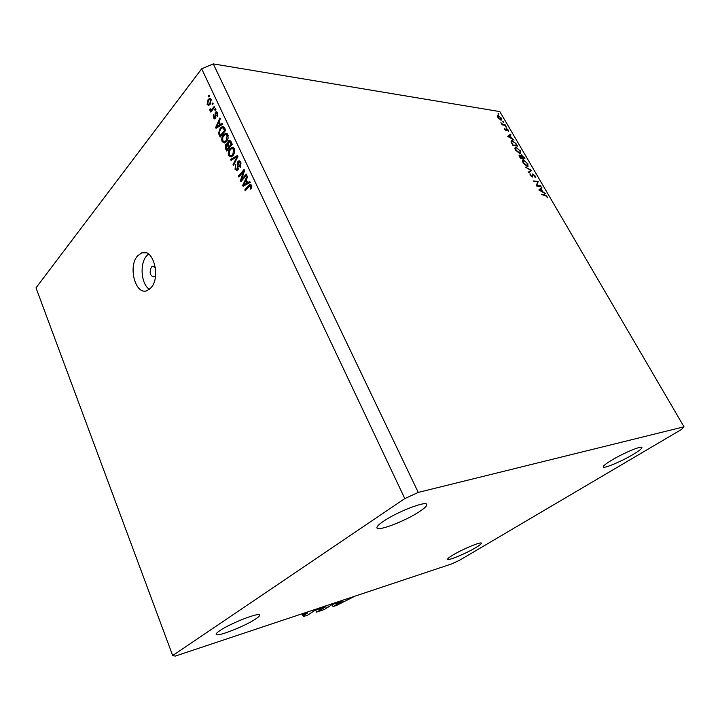 <?xml version="1.0" encoding="UTF-8"?>
<svg xmlns="http://www.w3.org/2000/svg" width="720" height="720" viewBox="0 0 720 720"><rect width="100%" height="100%" fill="white"/><g stroke="black" fill="none" stroke-linecap="round" stroke-linejoin="round"><path stroke-width="1.08" d="M315.738 610.047L316.62 612.117L325.917 606.672L314.982 610.299L307.701 615.123L303.696 616.464L302.994 615.915L307.611 612.99L303.471 614.349L303.093 613.458M303.471 614.349L306.927 612.18L355.014 596.142L336.834 605.313L333.045 606.591L332.172 604.557M302.994 615.915L302.094 613.791M319.896 610.083L319.365 608.841M316.62 612.117L324.405 609.498L327.564 607.194M342.162 601.218L331.722 604.701L327.681 607.473M333.045 606.591L342.207 601.281M336.321 604.566L335.79 603.342M155.376 267.588L152.505 266.292L151.362 267.111C149.166 272.664 150.057 275.949 154.062 276.993L155.565 275.643M150.903 287.865C161.118 277.479 153.243 247.725 141.759 252.819L137.619 255.843C127.638 266.598 135.621 295.911 147.222 290.556L150.903 287.865M148.554 254.043L146.646 255.852C139.455 263.682 141.129 284.238 149.373 289.314M419.571 511.551C424.692 508.167 427.086 505.8 426.762 504.477C426.519 500.508 397.314 511.722 383.598 521.172C378.819 524.412 376.605 526.644 376.956 527.877C377.595 531.72 405.783 520.839 419.571 511.551M633.132 454.464C639.126 450.873 642.06 448.551 641.916 447.507C641.745 445.419 623.304 453.141 611.658 460.206C605.88 463.707 603.081 465.948 603.27 466.929C603.612 468.936 621.495 461.448 633.132 454.464M475.758 547.632C479.592 545.346 481.455 543.87 481.338 543.213C481.392 541.341 462.636 549.117 452.925 555.039C449.253 557.253 447.489 558.675 447.624 559.296C447.741 561.105 466.038 553.491 475.758 547.632M255.519 619.056C258.399 617.157 259.758 615.843 259.578 615.123C259.794 611.892 230.454 623.268 219.87 630.612C217.215 632.412 215.973 633.645 216.153 634.32C216.333 637.434 244.863 626.301 255.519 619.056M537.147 185.463L540.72 185.769L541.062 186.354L536.499 185.967L537.516 181.845L533.916 181.521L533.574 180.936L538.218 181.485L536.553 185.967M532.764 173.934L535.077 175.905L535.23 177.777L534.609 175.86L533.097 174.519L532.494 177.075L530.244 175.401L530.019 173.745L530.757 175.509L532.053 176.499L532.764 173.934L532.188 174.438M531.765 170.415L528.822 172.764L528.462 172.143L530.82 170.352L525.591 167.211L531.765 170.415L530.748 171.306M527.796 163.422L528.003 166.491L527.382 166.545L522.999 162.945L522.774 159.858L523.431 159.804L527.499 163.683M520.371 150.696L520.569 153.693L519.93 153.747L515.556 150.138L515.331 147.123L516.015 147.069L520.074 150.957M514.08 140.094L507.672 136.395L510.606 134.145L510.966 134.757L510.03 135.477L511.686 138.321L514.08 140.094M498.915 114.003L498.105 113.436L498.915 114.003L498.564 114.336M213.264 63.9L499.824 111.582L684 426.798L681.525 429.444L459.738 560.16L451.719 563.895L175.23 656.1L172.683 655.56L36 287.856L201.663 68.814L213.264 63.9L418.248 492.408L684 426.798M500.886 120.096L497.745 117.468L497.619 115.461L501.264 118.026L501.399 120.051L500.886 120.096M503.568 121.995L502.776 121.428L503.568 121.995L503.217 122.328M505.161 124.803L505.485 125.361L502.101 124.848L500.904 122.706L502.803 124.353L505.161 124.803L504.693 125.244M506.493 127.008L505.701 126.441L506.493 127.008L506.133 127.341M506.286 130.734L504.72 129.447L504.522 128.349L505.944 130.176L506.52 128.574L508.275 130.05L508.581 131.292L506.718 129.15L506.286 130.734M512.298 140.598L516.42 144.117L517.563 146.07L512.946 145.467L511.2 142.2L511.515 140.661L512.298 140.598L511.083 141.714M523.953 157.032L524.961 158.751L520.362 158.22L519.3 155.106L521.01 155.934L521.469 154.845L523.665 157.284M545.256 193.554L538.848 189.999L541.647 187.353L542.016 187.992L541.125 188.838L542.853 191.799L545.256 193.554M546.471 196.2L541.404 194.391L544.473 194.616L546.957 196.263L547.362 197.811L546.471 196.2M241.677 179.361L246.285 174.087L246.708 174.987L240.921 181.593L240.48 180.639L243.369 171.738L238.779 177.012L238.365 176.112L244.116 169.488L244.575 170.442L241.677 179.361L242.811 179.433M237.906 161.532L238.833 160.884L240.84 162.279L240.255 167.4L239.76 166.599L240.138 162.981L238.869 162.027L238.338 162.396L237.771 169.929L236.907 170.55L235.053 169.263L235.521 164.655L235.701 168.462L236.871 169.38L237.816 168.075L237.159 164.439L237.906 161.532L240.417 161.541M230.58 159.453L237.51 155.448L237.942 156.357L233.442 165.582L233.019 164.673L237.078 156.735L231.003 160.371L230.58 159.453L232.308 159.597M234.441 148.68L234.729 152.244L233.181 155.403L231.102 156.978L228.645 155.556C227.871 152.919 228.312 150.66 229.968 148.77L232.398 147.213L234.441 148.68M227.844 134.649L228.123 138.195L226.602 141.363L224.478 142.974L222.12 141.579C221.346 138.969 221.787 136.71 223.425 134.811L225.828 133.227L227.844 134.649M220.365 124.578L222.363 123.264L222.786 124.164L216.027 128.304L215.64 127.467L219.897 118.017L220.32 118.908L219.006 121.68L220.365 124.578L221.841 124.74M208.341 96.102L209.115 95.112L209.511 95.958L208.737 96.948L208.341 96.102L209.295 96.228M172.683 655.56L404.802 498.582L201.663 68.814M208.053 99.684L209.718 98.352L211.203 99.306L210.231 104.184L208.62 105.444L207.126 104.49L208.053 99.684L209.097 99.819M212.022 103.932L212.805 102.951L213.201 103.797L212.427 104.778L212.022 103.932L212.994 104.058M212.301 108.837L214.353 106.245L214.758 107.1L210.798 112.086L210.402 111.24L211.023 110.439L209.862 110.322L209.691 109.251L210.402 108.864L211.14 109.836L212.301 108.837L213.273 108.963M214.731 109.683L215.505 108.693L215.91 109.548L215.127 110.529L214.731 109.683L215.712 109.8M215.298 112.356L216.153 111.744L217.539 112.77L217.215 116.415L216.936 113.427L215.802 113.085L215.451 118.44L214.731 118.953L213.435 117.954L213.651 114.588L213.984 117.216L214.704 117.873L215.298 112.356L217.467 112.626M220.239 128.142L222.534 126.423L224.532 127.872L225.693 130.338L220.14 137.106L218.529 133.308L220.239 128.142L221.337 128.268M228.195 141.147L229.311 140.355L231.048 141.714L232.272 144.315L226.647 151.029L225.423 148.419L225.756 144.432L227.367 143.964L228.195 141.147L230.751 141.147M247.671 182.709L249.768 181.494L250.209 182.43L243.099 186.246L242.685 185.364L247.185 175.995L247.626 176.931L246.24 179.676L247.671 182.709L249.48 182.826M251.64 185.22L251.874 187.056L250.695 189.162L250.2 188.343L250.938 185.958L250.191 185.499L245.232 190.818L244.809 189.918L248.76 185.463L250.209 184.311L251.64 185.22M404.802 498.582L418.248 492.408M209.538 104.931L207.126 104.49M207.702 103.797L208.611 104.319L209.826 103.338L210.627 99.999L209.709 99.495L208.485 100.476L207.702 103.797M210.735 103.455L209.826 103.338M211.455 100.116L210.627 99.999M211.374 111.357L210.402 111.24M212.004 110.565L211.023 110.439M210.987 110.466L209.862 110.322M212.121 110.421L212.04 109.953M210.537 109.359L209.691 109.251M212.571 109.854L211.419 109.701M217.566 115.749L216.738 115.65M217.8 113.535L216.936 113.427M215.613 118.215L213.435 117.954M215.82 117.783L214.974 117.684M215.973 117.099L215.172 117M217.125 127.638L215.64 127.467M217.62 126.288L219.591 125.091L218.493 122.76L216.405 127.179L217.62 126.288L219.06 126.45M221.013 125.253L219.591 125.091M217.638 127.323L216.405 127.179M219.573 122.886L218.493 122.76M219.456 133.407L218.529 133.308M223.263 127.656L224.046 127.035M220.383 135.45L224.631 130.266L222.462 127.566L220.635 129.015L219.258 132.678L220.383 135.45L221.409 135.558M225.657 130.374L224.631 130.266M225.018 128.898L223.929 128.772M225.072 142.731L224.469 141.84L226.206 140.481L227.187 135.45L225.45 134.433L223.812 135.693L222.723 137.583L222.759 140.787L226.026 141.993M223.551 141.723L222.12 141.579M224.559 134.928L223.425 134.811M226.278 134.487L227.241 133.758M226.503 133.299L225.828 133.227M227.844 134.667L226.377 134.532M227.169 140.58L226.206 140.481M228.159 135.558L227.187 135.45M227.907 144.909L225.756 144.432M228.114 144.036L227.367 143.964M226.89 149.373L228.564 147.375L226.782 144.801L226.251 145.197L226.224 147.942L226.89 149.373L227.952 149.472M229.626 147.474L228.564 147.375M228.546 145.143L227.385 145.035M229.221 146.592L231.201 144.225L229.275 141.525L228.609 142.02L228.465 144.972L229.221 146.592L230.283 146.691M232.254 144.333L231.201 144.225M231.111 141.84L229.914 141.723M231.462 142.596L230.382 142.488M231.66 156.744L231.021 155.844M230.022 155.673L228.645 155.556M231.147 148.887L229.968 148.77M232.794 148.464L233.784 147.717M233.01 147.276L232.398 147.213M234.414 148.635L232.947 148.527M229.302 154.764L231.057 155.835L232.785 154.512L233.784 149.472L231.984 148.437L230.364 149.67L229.266 151.551L229.302 154.764M233.775 154.593L232.785 154.512M234.756 149.562L233.784 149.472M233.856 164.736L233.019 164.673M237.735 156.789L237.078 156.735M240.75 166.68L239.76 166.599M241.137 163.071L240.138 162.981M237.708 170.01L236.772 169.398M236.529 169.38L235.053 169.263M238.284 169.101L237.366 169.029M238.518 168.129L237.816 168.075M237.978 164.511L237.159 164.439M241.686 180.72L240.48 180.639M244.134 171.792L243.369 171.738M239.49 176.193L238.365 176.112M244.521 185.481L242.685 185.364M244.773 184.284L246.852 183.186L245.7 180.747L243.495 185.121L244.773 184.284L246.546 184.392M248.598 183.294L246.852 183.186M245.007 185.22L243.495 185.121M246.78 180.819L245.7 180.747M251.28 188.406L250.2 188.343M251.901 186.012L250.938 185.958M245.97 189.981L244.809 189.918M250.083 185.544L248.76 185.463M251.136 185.562L251.586 185.103M497.277 116.244L498.159 115.416M498.483 115.974L498.168 117.54L500.949 119.511L500.85 117.963L498.483 115.974M502.254 124.875L502.803 124.353M506.07 128.988L506.52 128.574M506.16 129.681L506.628 129.24M505.899 130.608L506.691 129.879M507.816 136.53L510.606 134.145M509.724 135.702L508.599 136.566L511.038 137.952L509.724 135.702M513.09 144.963L516.762 145.44L515.169 142.902L512.028 141.21L511.83 142.587L512.811 145.224M516.258 145.899L516.762 145.44M514.836 148.14L516.015 147.069M516.348 147.636L515.817 147.681L516.015 150.174L520.101 153.126L519.912 150.66L516.348 147.636M519.057 155.565L519.606 155.079M521.487 155.538L521.01 155.934M520.884 155.376L521.469 154.845M520.056 156.924L520.506 157.707L521.982 157.878L519.948 155.655L519.759 157.185M521.451 158.346L521.982 157.878M522.234 157.545L524.16 158.13L521.604 155.439L521.946 157.806M521.928 158.4L522.45 157.932M523.629 158.598L524.16 158.13M522.27 160.839L523.431 159.804M523.764 160.371L523.26 160.425L523.458 162.963L527.535 165.924L527.337 163.395L523.764 160.371M528.543 172.278L530.82 170.352M529.515 171.504L530.091 171.801M529.983 174.843L530.604 174.294M540.126 186.273L540.72 185.769M537.498 181.908L538.137 181.35M537.426 182.16L538.218 181.485M540.063 188.856L540.369 189.396L542.016 187.992M540.369 189.396L541.125 188.838M540.837 189.108L539.766 190.116L542.205 191.448L540.837 189.108L539.379 190.35M321.417 609.489L320.913 608.319M320.814 609.777L320.274 608.526M337.806 603.99L337.311 602.838M337.212 604.269L336.681 603.045M215.901 115.875L214.956 115.758M220.104 134.874L219.042 134.757M226.494 148.527L225.423 148.419M228.915 145.935L227.844 145.827M237.051 158.193L236.34 158.13M238.374 166.338L237.564 166.275M503.559 125.073L504.027 124.632M532.215 176.256L532.737 175.806M543.861 195.138L544.473 194.616M153.81 266.283L152.505 266.292M146.286 252.837L141.759 252.819M209.718 98.352L210.465 98.451M208.611 104.319L209.97 104.499M210.258 99.567L211.365 99.711M211.14 109.836L212.445 110.007M216.486 112.86L217.638 113.004M214.704 117.873L215.73 117.999M216.153 111.744L216.747 111.816M222.534 126.423L223.488 126.531M223.083 127.638L224.496 127.791M225.477 133.281L226.8 133.425M226.584 143.847L227.268 143.91M229.311 140.355L230.076 140.427M227.115 144.828L228.456 144.963M229.698 141.57L231.048 141.705M231.993 147.285L233.352 147.411M231.057 155.835L232.65 155.979M239.373 162.063L240.795 162.189M236.871 169.38L238.095 169.47M238.833 160.884L239.751 160.965M250.533 185.517L251.793 185.598M250.209 184.311L250.902 184.356M497.889 116.181L497.376 116.667M500.949 119.511L500.454 119.979M506.646 129.213L506.16 129.663M511.749 141.471L511.146 142.02M515.529 147.951L514.881 148.536M520.101 153.126L519.516 153.657M519.669 155.745L519.219 156.159M522.963 160.686L522.306 161.271M527.535 165.924L526.932 166.455"/></g></svg>
